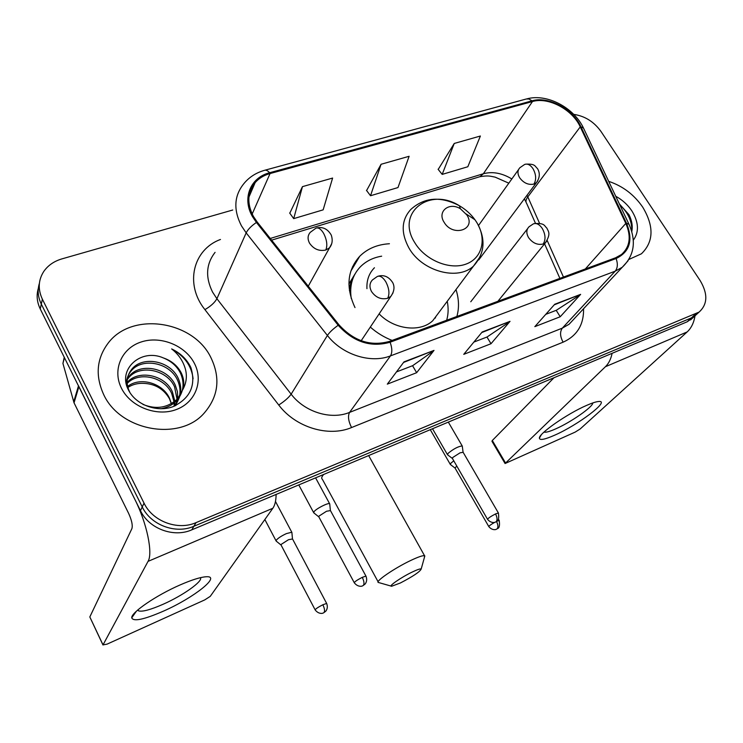 <?xml version="1.0" encoding="UTF-8"?>
<svg xmlns="http://www.w3.org/2000/svg" width="743" height="743" viewBox="0 0 743 743"><rect width="100%" height="100%" fill="white"/><g stroke="black" fill="none" stroke-linecap="round" stroke-linejoin="round"><path stroke-width="1.11" d="M370.311 327.087C376.84 332.845 384.112 337.285 392.128 340.424M456.88 316.472C459.285 307.899 458.988 298.927 455.998 289.566M389.425 243.741C377.333 244.466 367.423 248.645 359.705 256.307C347.232 270.276 345.662 287.374 355.005 307.583M38.339 288.321C36.277 295.157 36.918 302.039 40.252 308.967L140.455 510.664C148.934 528.756 173.769 537.932 191.778 529.852L687.201 321.784L693.238 317.447M232.735 210.018L61.91 258.889C54.1 261.192 48.072 265.353 43.837 271.362C38.255 280.009 37.772 289.296 42.379 299.225L144.04 503.141L142.238 506.93C150.783 525.125 175.775 534.375 193.886 526.267L691.436 317.893L697.482 313.546L691.436 317.893L193.886 526.267C175.775 534.375 150.783 525.125 142.238 506.93L41.311 304.128L142.238 506.93L140.455 510.664M39.379 283.362C37.299 290.234 37.949 297.154 41.311 304.128C37.949 297.154 37.299 290.234 39.379 283.362M353.696 266.375L352.516 266.765M103.686 394.579C120.282 430.996 179.184 441.398 203.786 413.554C218.488 396.781 220.81 378.038 210.771 357.327C193.05 320.688 132.05 311.252 108.227 343.034C96.609 358.507 95.095 375.689 103.686 394.579C120.282 430.996 179.184 441.398 203.786 413.554C218.488 396.781 220.81 378.038 210.771 357.327C193.05 320.688 132.05 311.252 108.227 343.034C96.609 358.507 95.095 375.689 103.686 394.579M628.931 259.428L641.432 253.79C653.756 241.819 654.174 226.253 642.676 207.083C634.058 194.601 622.727 186.019 608.675 181.348C622.727 186.019 634.058 194.601 642.676 207.083C654.174 226.253 653.756 241.819 641.432 253.79L628.931 259.428M253.4 216.399C246.787 203.536 247.373 192.251 255.174 182.564C259.001 178.264 263.96 175.264 270.053 173.556L532.471 101.531C548.39 96.692 572.519 109.574 580.246 126.886L625.81 223.411C631.448 236.506 629.999 246.871 621.473 254.524L615.622 257.765L389.601 341.353C370.738 346.665 353.854 341.148 338.966 324.802L257.217 222.046L253.4 216.399M252.509 216.659L256.419 222.454L338.186 325.267C353.454 342.031 370.766 347.687 390.112 342.226L616.114 258.527C629.841 251.858 633.324 240.119 626.544 223.309L580.97 126.821C573.048 109.082 548.334 95.884 532.016 100.834L269.598 172.748C250.363 177.531 241.791 198.381 252.509 216.659M454.242 143.455L442.187 174.391L467.83 166.748L480.387 136.015L454.242 143.455L438.212 169.413M302.457 186.642L293.699 218.628L323.149 209.851L332.613 178.06L302.457 186.642L289.789 213.195M381.066 164.277L370.534 195.734L397.988 187.561L409.114 156.29L381.066 164.277L366.587 190.542M144.04 503.141C152.649 521.447 177.809 530.771 196.022 522.635L699.07 312.088C707.652 304.361 708.023 293.884 700.194 280.65L601.003 131.492C593.991 121.75 584.908 116.038 573.735 114.376M434.005 350.399L416.637 372.707L387.307 384.14L403.978 361.878L434.005 350.399L403.542 362.454M580.627 294.358L560.222 316.75L534.83 326.641L554.742 304.249L580.627 294.358L554.232 304.834M510.023 321.347L491.002 343.73L463.743 354.346L482.188 331.991L510.023 321.347L481.705 332.567M491.002 343.73L486.953 337.025M473.867 342.077L487.083 336.978L509.271 322.025M560.222 316.75L556.201 310.323M545.771 314.345L556.34 310.268L579.819 295.045M416.637 372.707L412.569 365.714M396.456 371.927L412.69 365.667L433.318 351.077M370.534 195.734L366.457 190.366M293.699 218.628L289.659 213.009M442.187 174.391L438.082 169.255M127.081 382.534C138.031 369.382 164.9 374.556 172.404 391.821L174.856 401.322M174.893 402.334L174.744 405.269M174.735 405.325L174.642 406.04M127.137 383.499C138.551 371.129 164.333 376.673 171.679 393.456L174.057 401.935M174.131 402.975L174.103 405.947M127.322 378.791L129.347 376.004C140.186 362.5 167.677 367.618 175.311 385.208L177.438 391.71L177.698 398.666M177.679 398.815L175.877 405.492M127.192 379.71L128.715 377.713C139.535 364.228 166.961 369.327 174.577 386.871L177.038 399.353M176.955 400.328L175.757 405.548M129.941 392.601L129.914 392.536C125.641 383.89 126.301 376.069 131.901 369.067C142.814 355.498 170.556 360.726 178.283 378.466C182.509 388.32 181.338 397.245 174.781 405.223L174.354 406.152M126.459 384.53C126.347 379.181 127.945 374.611 131.26 370.813C142.154 357.262 169.831 362.463 177.531 380.165C181.589 389.49 180.688 398.09 174.809 405.966M163.432 357.959C140.975 347.928 117.57 369.29 128.205 389.434C135.217 404.647 156.68 412.736 172.952 406.69C190.18 398.462 196.171 385.478 190.942 367.729L190.087 365.983C186.019 358.498 179.871 352.814 171.642 348.922C178.571 354.346 183.177 361.117 185.434 369.234C187.217 376.199 186.4 382.868 182.982 389.239C184.478 383.555 183.809 377.927 180.967 372.364C177.196 365.491 171.354 360.689 163.432 357.959C171.327 361.154 177.029 366.271 180.549 373.311C184.803 383.239 183.642 392.211 177.038 400.226C172.915 404.749 167.491 407.601 160.767 408.78M182.982 389.239L177.8 398.545C167.937 407.879 156.309 409.83 142.916 404.387M127.592 386.471C140.028 376.543 162.661 382.933 169.543 398.313L171.41 403.663M171.354 403.7L169.404 398.629C163.367 388.385 154.117 383.286 141.653 383.323C136.452 383.434 131.845 384.828 127.852 387.502M125.92 381.596L126.858 379.608M125.957 381.846L126.691 380.509M121.536 388.375C130.731 406.923 156.717 416.925 176.1 409.616C195.632 402.585 203.758 380.722 194.248 363.076C185.007 345.328 160.469 335.492 141.105 342.003C121.611 348.235 112.054 369.93 121.536 388.375M171.642 348.922C184.468 355.962 191.62 365.928 193.096 378.819M163.534 611.099C143.947 619.616 133.341 621.854 131.734 617.814C130.982 612.604 156.318 595.264 180.029 584.973C191.518 579.967 200.118 577.237 205.811 576.782C222.278 575.249 194.081 597.697 163.534 611.099M137.706 610.031L138.607 610.885C142.424 611.953 150.56 609.762 162.986 604.319C182.871 595.589 203.303 581.137 200.424 577.664M78.507 385.766L134.938 499.547C146.891 523.174 153.104 553.229 148.043 561.374L103.026 644.887L107.076 644.135L204.762 599.889L210.25 596.36L272.848 508.258L148.043 561.374M276.099 494.439C276.043 500.633 274.956 505.24 272.848 508.258M102.98 644.998L89.819 616.95L131.901 528.626C132.839 525.32 131.743 520.23 128.613 513.357L74.04 402.827L62.932 363.42L64.242 357.253M400.375 582.986C413.015 576.401 419.953 571.757 421.188 569.027C420.417 568.553 417.417 569.565 412.189 572.064C401.174 577.311 387.902 586.515 391.645 586.246L400.375 582.986M378.521 582.568C374.296 582.001 394.403 568.144 410.842 560.417C418.263 556.906 422.832 555.346 424.541 555.727L424.439 557.315M466.827 214.922L460.391 208.755C449.134 201.669 436.968 211.495 444.082 222.231C452.821 237.528 476.644 229.606 466.827 214.922M374.444 267.749C369.02 273.313 366.522 280.278 366.949 288.665M381.67 256.177C373.116 257.617 366.02 261.155 360.383 266.783C352.396 275.207 349.349 285.776 351.253 298.491M354.978 274.037C351.783 278.904 349.934 284.393 349.414 290.513M435.324 318.06L435.667 316.815M446.682 320.242C448.391 314.233 448.577 307.918 447.24 301.305M379.125 313.88C394.106 329.567 420.185 332.715 432.723 320.753L438.76 312.664M291.934 532.861L291.785 532.229L286.399 533.604C281.578 535.852 278.235 538.006 276.34 540.087L276.22 541.164M292.538 538.972L288.498 539.706L281.226 544.368L281.123 545.139L315.116 609.799M453.778 460.846L450.908 463.168L450.369 464.533M456.75 465.991L455.05 468.081L488.764 526.527M329.781 504.386L329.623 503.726C328.183 502.537 316.165 508.676 314.029 511.695L313.825 512.93M330.459 510.59L326.53 511.249L319.035 516.069L318.877 516.952L354.225 582.633M462.332 446.45L462.202 445.949C458.245 446.394 453.536 448.856 448.085 453.351L447.555 454.818M463.13 452.301L460.066 452.821L452.821 457.437L452.422 458.487L487.51 519.246M554.631 435.203C544.712 439.568 539.632 440.543 539.381 438.119C538.721 433.624 567.355 413.665 586.608 405.399C592.18 402.957 596.239 401.647 598.784 401.48C610.857 400.254 577.97 425.061 554.631 435.203M544.006 432.082C545.678 432.649 549.551 431.599 555.615 428.915C570.791 422.312 593.081 406.811 592.812 402.929M612.111 353.324C610.95 359.045 608.721 363.513 605.424 366.717L505.064 463.521L575.156 432.11L580.162 428.98L687.145 331.945L605.424 366.717M695.011 315.849C693.897 322.768 691.269 328.127 687.145 331.945M504.999 463.409L491.95 441.277L492.303 440.506L554.009 377.723M631.782 231.575C632.86 226.188 631.921 220.56 628.968 214.69L619.346 203.898M633.305 240.184C639.268 231.992 638.776 222.222 631.829 210.854C627.714 204.724 622.346 199.858 615.733 196.263M619.801 204.864C628.225 212.712 632.209 221.6 631.764 231.51M191.778 529.852L196.022 522.635M40.252 308.967L42.379 299.225M687.201 321.784L695.708 313.964M580.246 126.886L527.809 196.886L527.028 195.26M539.548 223.299L527.809 196.886C525.821 199.616 525.44 201.799 526.666 203.443L535.471 223.29M270.053 173.556L252.174 214.03M616.114 258.527C617.99 263.821 617.684 268.037 615.185 271.186L390.465 355.888C370.729 363.782 342.207 354.708 327.403 335.446L246.174 232.875L241.438 225.816C233.339 209.935 234.064 195.985 243.602 183.976C248.831 177.419 255.713 172.896 264.257 170.398C265.864 169.729 267.647 170.518 269.598 172.748M215.08 252.36C206.062 263.96 205.226 277.213 212.582 292.11L216.9 298.705L291.145 394.171C304.639 412.077 331.034 420.166 349.572 412.402L562.321 328.137L569.092 324.264L574.293 318.682M256.419 222.454C251.366 225.9 247.948 229.373 246.174 232.875L216.9 298.705C214.755 302.577 210.761 306.218 204.919 309.627C184.422 284.197 193.022 249.518 220.457 239.469M583.561 308.735C583.887 324.691 577.07 335.845 563.101 342.179L351.55 427.55C348.356 421.123 347.696 416.08 349.572 412.402L390.465 355.888C392.369 352.702 392.248 348.142 390.112 342.226M628.114 260.719L622.244 267.266L615.185 271.186L562.321 328.137C559.758 331.787 560.018 336.477 563.101 342.179M626.544 223.309L628.968 224.228L629.33 225.018M351.55 427.55C328.536 437.386 295.528 427.392 278.746 405.019C284.495 401.304 288.628 397.691 291.145 394.171L327.403 335.446C329.539 332.279 333.124 328.889 338.186 325.267M580.97 126.821L583.459 128.019L583.887 128.929M532.016 100.834L528.942 98.995L526.323 98.986L265.084 170.166M278.746 405.019L204.919 309.627M625.81 223.411L585.345 268.957M563.445 277.055L547.182 240.481M511.843 178.961C501.999 173.035 492.507 171.299 483.359 173.751L270.276 238.457M532.471 101.531L483.359 173.751L479.959 176.676L271.613 240.147M478.613 177.085L479.959 176.676C488.495 175.292 490.176 176.193 495.135 177.14L508.825 183.177M78.869 386.704L74.04 402.827M89.819 616.95L103.026 644.887M73.687 401.898L78.47 385.896M64.455 357.689L62.932 363.42M323.642 474.471C321.598 476.876 321.162 478.464 322.341 479.244L378.131 581.843M476.662 222.296L474.972 219.761C470.848 214.068 465.647 209.396 459.369 205.737C429.389 186.66 395.582 212.86 414.705 242.543C424.94 259.92 449.162 270.146 465.62 264.239C482.244 258.583 487.083 238.874 476.662 222.296M460.391 208.755L459.369 205.737C440.608 195.966 424.429 197.192 410.851 209.415C401.35 219.835 400.718 232.698 408.929 247.986C421.978 271.362 458.013 281.133 473.56 266.013L480.331 256.428M354.903 274.148L348.913 284.03M310.268 232.336C307.621 235.42 307.388 239.042 309.562 243.212C313.713 249.146 319.128 251.422 325.796 250.029C327.644 245.422 326.911 239.84 323.586 233.283C320.948 229.002 318.385 227.302 315.924 228.185L310.268 232.336M326.762 603.65L326.651 603.446C327.756 606.381 327.487 608.954 325.815 611.155L324.022 612.557C324.997 611.025 324.607 608.424 322.852 604.756C317.753 607.384 315.208 609.139 315.227 610.003C319.202 615.065 323.902 612.938 323.029 613.059L323.651 612.808M292.38 538.684L326.651 603.446L322.852 604.756M325.796 250.029L329.567 247.772L331.712 243.639M519.905 167.704C517.407 170.361 517.332 173.723 519.682 177.8C523.676 183.084 528.422 185.183 533.929 184.088C536.492 179.648 536.177 174.494 532.972 168.633C530.335 164.835 527.558 163.441 524.632 164.454L519.905 167.704M494.764 522.32C490.733 524.604 488.755 526.053 488.848 526.657C492.674 531.208 496.937 529.211 496.138 529.332L496.621 529.127M499.287 520.639L499.212 520.499C500.522 530.028 496.658 528.152 497.513 528.617L497.076 528.849C498.358 527.27 498.172 524.827 496.5 521.512M498.516 519.311L499.212 520.499L496.863 521.252M533.929 184.088L536.418 182.694L537.858 180.716M366.058 576.327L365.946 576.113C367.107 579.076 366.856 581.685 365.203 583.942L363.346 585.41C364.441 583.775 364.089 581.082 362.268 577.348C356.993 580.069 354.355 581.899 354.337 582.846C358.414 587.954 363.16 585.828 362.296 585.948L362.918 585.688M372.484 279.897C369.475 283.111 369.169 287.002 371.546 291.581C375.791 297.581 381.159 299.819 387.67 298.296C389.815 293.912 389.193 288.405 385.803 281.792C382.914 277.232 380.091 275.449 377.342 276.47L372.484 279.897M330.301 510.302L365.946 576.113L362.268 577.348M387.67 298.296L390.772 296.466L393.038 292.853M498.479 513.125L498.386 512.976C499.807 522.812 495.73 520.973 496.63 521.428L496.166 521.67C497.513 519.979 497.299 517.407 495.525 513.933C490.482 516.561 487.845 518.382 487.603 519.403C491.597 524.131 496.045 522.041 495.2 522.171L495.674 521.976M529.072 226.754C526.258 229.596 526.109 233.237 528.607 237.676C532.712 243.165 537.579 245.274 543.207 244.001C545.873 239.701 545.566 234.519 542.269 228.454C539.399 224.293 536.409 222.779 533.298 223.903L529.072 226.754M463.01 452.088L498.386 512.976L495.525 513.933M543.207 244.001L545.455 242.738L547.034 240.732M492.303 440.506L505.435 462.787M350.789 271.241L359.705 256.307M690.544 319.917L699.07 312.088M524.335 198.864L526.016 201.994M255.174 182.564L248.933 197.099M574.478 318.487L622.244 267.266C634.262 255.703 636.5 241.364 628.968 224.228L583.459 128.019C574.014 107.772 547.136 93.256 526.898 98.865M559.888 278.374L544.573 243.825M177.038 400.226L177.8 398.545M128.725 377.713L129.347 375.995M131.26 370.813L131.901 369.067M136.368 611.238L131.734 617.814M138.607 610.885L138.049 609.743M421.188 569.027L424.829 555.913M368.658 455.57L424.541 555.727M466.195 213.984L474.972 219.761L476.709 222.324C486.033 238.763 484.984 253.326 473.56 266.013L432.723 320.753M391.189 586.116L379.004 582.642M275.477 501.46L291.785 532.229M292.454 538.731L291.878 532.294M308.261 286.213L329.567 247.772C332.344 244.196 332.901 239.961 331.239 235.048C327.691 228.946 322.834 226.578 316.667 227.952M264.852 519.515L276.006 540.755M280.984 544.99L276.34 541.21M478.52 225.491L518.512 169.636M478.724 259.948L536.418 182.694C539.864 177.744 540.207 173.017 537.43 168.512C534.728 166.256 535.582 163.655 525.505 164.175M430.29 429.686L450.221 464.264M454.967 467.988L450.472 464.579M315.589 477.851L329.623 503.726M330.366 510.348L329.725 503.8M298.77 484.919L313.602 512.512M318.728 516.803L313.964 512.986M361.182 340.74L390.772 296.466C394.208 291.59 394.886 287.021 392.787 282.758C388.905 276.74 384.001 274.557 378.094 276.201M448.326 422.108L462.202 445.949M463.065 452.125L462.276 446.014M470.765 301.769L527.567 228.686M432.519 428.748L447.379 454.512M452.32 458.394L447.657 454.865M497.894 301.305L545.455 242.738C551.38 233.265 548.102 231.379 546.894 228.157C544.099 225.77 545.046 222.844 534.143 223.615M541.275 434.859L539.381 438.119"/></g></svg>
